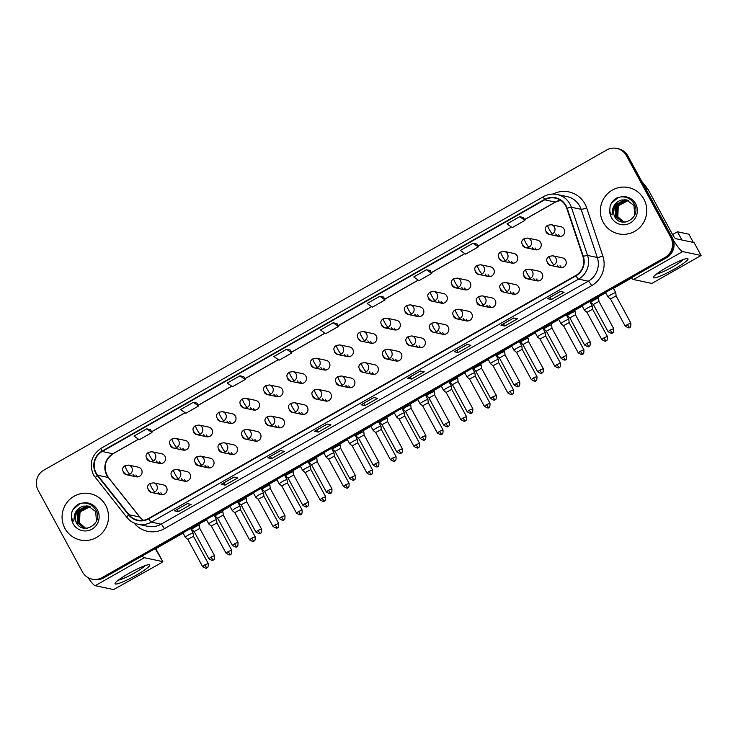 <?xml version="1.0" encoding="UTF-8"?>
<svg xmlns="http://www.w3.org/2000/svg" width="738" height="738" viewBox="0 0 738 738"><rect width="100%" height="100%" fill="white"/><g stroke="black" fill="none" stroke-linecap="round" stroke-linejoin="round"><path stroke-width="1.11" d="M181.502 478.768A4.935 4.834 -78.1 0 0 189.62 479.266A4.935 4.834 -78.1 0 0 186.76 471.536L177.028 469.479A4.935 4.834 -78.1 0 1 178.347 478.602A4.935 0.738 -119.6 0 1 175.054 474.1A4.935 0.738 60.4 0 1 173.578 470.014C169.731 472.56 170.201 475.595 174.989 479.128A4.935 4.834 -78.1 0 0 178.347 478.602M186.197 481.259A4.935 4.834 101.9 0 1 184.362 479.377M204.979 465.41A4.935 4.834 -78.1 0 0 213.097 465.909A4.935 4.834 -78.1 0 0 210.238 458.178L200.515 456.121A4.935 4.834 -78.1 0 1 201.825 465.244A4.935 0.738 -119.6 0 1 198.54 460.743A4.935 0.738 60.4 0 1 197.055 456.656C193.208 459.202 193.679 462.237 198.476 465.77A4.935 4.834 -78.1 0 0 201.825 465.244M209.675 467.901A4.935 4.834 101.9 0 1 207.839 466.019M228.457 452.062A4.935 4.834 -78.1 0 0 236.575 452.56A4.935 4.834 -78.1 0 0 233.715 444.82L223.992 442.763A4.935 4.834 -78.1 0 1 225.302 451.887A4.935 0.738 -119.6 0 1 222.018 447.394A4.935 0.738 60.4 0 1 220.533 443.307C216.695 445.844 217.166 448.889 221.953 452.412A4.935 4.834 -78.1 0 0 225.302 451.887M233.162 454.553A4.935 4.834 101.9 0 1 231.326 452.662M251.944 438.704A4.935 4.834 -78.1 0 0 260.062 439.202A4.935 4.834 -78.1 0 0 257.202 431.472L247.47 429.415A4.935 4.834 -78.1 0 1 248.789 438.529A4.935 0.738 -119.6 0 1 245.496 434.036A4.935 0.738 60.4 0 1 244.01 429.95C240.173 432.496 240.643 435.531 245.431 439.064A4.935 4.834 -78.1 0 0 248.789 438.529M256.639 441.195A4.935 4.834 101.9 0 1 254.804 439.304M275.422 425.346A4.935 4.834 -78.1 0 0 283.54 425.844A4.935 4.834 -78.1 0 0 280.68 418.114L270.957 416.057A4.935 4.834 -78.1 0 1 272.267 425.18A4.935 0.738 -119.6 0 1 268.983 420.678A4.935 0.738 60.4 0 1 267.497 416.592C263.651 419.138 264.121 422.173 268.909 425.706A4.935 4.834 -78.1 0 0 272.267 425.18M280.117 427.837A4.935 4.834 101.9 0 1 278.281 425.955M298.899 411.988A4.935 4.834 -78.1 0 0 307.017 412.496A4.935 4.834 -78.1 0 0 304.157 404.756L294.434 402.699A4.935 4.834 -78.1 0 1 295.744 411.822A4.935 0.738 -119.6 0 1 292.46 407.321A4.935 0.738 60.4 0 1 290.975 403.243C287.128 405.78 287.608 408.815 292.396 412.348A4.935 4.834 -78.1 0 0 295.744 411.822M303.595 414.479A4.935 4.834 101.9 0 1 301.759 412.597M322.386 398.64A4.935 4.834 -78.1 0 0 330.504 399.138A4.935 4.834 -78.1 0 0 327.644 391.398L317.912 389.35A4.935 4.834 -78.1 0 1 319.231 398.465A4.935 0.738 -119.6 0 1 315.938 393.972A4.935 0.738 60.4 0 1 314.453 389.885C310.615 392.422 311.085 395.467 315.873 399A4.935 4.834 -78.1 0 0 319.231 398.465M327.082 401.131A4.935 4.834 101.9 0 1 325.246 399.24M345.864 385.282A4.935 4.834 -78.1 0 0 353.982 385.78A4.935 4.834 -78.1 0 0 351.122 378.05L341.39 375.993A4.935 4.834 -78.1 0 1 342.709 385.116A4.935 0.738 -119.6 0 1 339.425 380.614A4.935 0.738 60.4 0 1 337.939 376.528C334.093 379.074 334.563 382.109 339.351 385.642A4.935 4.834 -78.1 0 0 342.709 385.116M350.559 387.773A4.935 4.834 101.9 0 1 348.723 385.891M369.341 371.924A4.935 4.834 -78.1 0 0 377.459 372.422A4.935 4.834 -78.1 0 0 374.6 364.692L364.876 362.635A4.935 4.834 -78.1 0 1 366.186 371.758A4.935 0.738 -119.6 0 1 362.902 367.256A4.935 0.738 60.4 0 1 361.417 363.17C357.57 365.716 358.05 368.751 362.838 372.284A4.935 4.834 -78.1 0 0 366.186 371.758M374.037 374.415A4.935 4.834 101.9 0 1 372.201 372.533M392.819 358.576A4.935 4.834 -78.1 0 0 400.946 359.074A4.935 4.834 -78.1 0 0 398.077 351.334L388.354 349.277A4.935 4.834 -78.1 0 1 389.664 358.4A4.935 0.738 -119.6 0 1 386.38 353.908A4.935 0.738 60.4 0 1 384.895 349.821C381.057 352.358 381.528 355.402 386.315 358.926A4.935 4.834 -78.1 0 0 389.664 358.4M397.524 361.066A4.935 4.834 101.9 0 1 395.688 359.175M416.306 345.218A4.935 4.834 -78.1 0 0 424.424 345.716A4.935 4.834 -78.1 0 0 421.564 337.986L411.832 335.928A4.935 4.834 -78.1 0 1 413.151 345.043A4.935 0.738 -119.6 0 1 409.858 340.55A4.935 0.738 60.4 0 1 408.382 336.463C404.535 339.01 405.005 342.045 409.793 345.578A4.935 4.834 -78.1 0 0 413.151 345.043M421.001 347.709A4.935 4.834 101.9 0 1 419.166 345.818M439.783 331.86A4.935 4.834 -78.1 0 0 447.901 332.358A4.935 4.834 -78.1 0 0 445.042 324.628L435.319 322.571A4.935 4.834 -78.1 0 1 436.628 331.694A4.935 0.738 -119.6 0 1 433.344 327.192A4.935 0.738 60.4 0 1 431.859 323.106C428.012 325.652 428.483 328.687 433.28 332.22A4.935 4.834 -78.1 0 0 436.628 331.694M444.479 334.351A4.935 4.834 101.9 0 1 442.643 332.469M463.261 318.502A4.935 4.834 -78.1 0 0 471.379 319.01A4.935 4.834 -78.1 0 0 468.519 311.27L458.796 309.213A4.935 4.834 -78.1 0 1 460.106 318.336A4.935 0.738 -119.6 0 1 456.822 313.834A4.935 0.738 60.4 0 1 455.337 309.757C451.49 312.294 451.97 315.329 456.757 318.862A4.935 4.834 -78.1 0 0 460.106 318.336M467.957 320.993A4.935 4.834 101.9 0 1 466.121 319.111M486.748 305.154A4.935 4.834 -78.1 0 0 494.866 305.652A4.935 4.834 -78.1 0 0 492.006 297.912L482.274 295.864A4.935 4.834 -78.1 0 1 483.593 304.978A4.935 0.738 -119.6 0 1 480.3 300.486A4.935 0.738 60.4 0 1 478.814 296.399C474.977 298.936 475.447 301.98 480.235 305.504A4.935 4.834 -78.1 0 0 483.593 304.978M491.443 307.645A4.935 4.834 101.9 0 1 489.608 305.753M510.226 291.796A4.935 4.834 -78.1 0 0 518.344 292.294A4.935 4.834 -78.1 0 0 515.484 284.564L505.751 282.506A4.935 4.834 -78.1 0 1 507.071 291.63A4.935 0.738 -119.6 0 1 503.786 287.128A4.935 0.738 60.4 0 1 502.301 283.041C498.454 285.588 498.925 288.623 503.713 292.156A4.935 4.834 -78.1 0 0 507.071 291.63M514.921 294.287A4.935 4.834 101.9 0 1 513.085 292.405M533.703 278.438A4.935 4.834 -78.1 0 0 541.821 278.936A4.935 4.834 -78.1 0 0 538.961 271.206L529.238 269.149A4.935 4.834 -78.1 0 1 530.548 278.272A4.935 0.738 -119.6 0 1 527.264 273.77A4.935 0.738 60.4 0 1 525.779 269.684C521.932 272.23 522.412 275.265 527.2 278.798A4.935 4.834 -78.1 0 0 530.548 278.272M538.399 280.929A4.935 4.834 101.9 0 1 536.563 279.047M557.181 265.09A4.935 4.834 -78.1 0 0 565.308 265.588A4.935 4.834 -78.1 0 0 562.439 257.848L552.716 255.791A4.935 4.834 -78.1 0 1 554.026 264.914A4.935 0.738 -119.6 0 1 550.742 260.413A4.935 0.738 60.4 0 1 549.256 256.335C545.419 258.872 545.889 261.907 550.677 265.44A4.935 4.834 -78.1 0 0 554.026 264.914M561.886 267.571A4.935 4.834 101.9 0 1 560.05 265.689M158.024 492.126A4.935 4.834 -78.1 0 0 166.142 492.624A4.935 4.834 -78.1 0 0 163.282 484.884L153.55 482.836A4.935 4.834 -78.1 0 1 154.86 491.951A4.935 0.738 -119.6 0 1 151.576 487.458A4.935 0.738 60.4 0 1 150.091 483.372C146.253 485.918 146.724 488.953 151.511 492.486A4.935 4.834 -78.1 0 0 154.86 491.951M162.72 494.617A4.935 4.834 101.9 0 1 160.884 492.726M156.511 461.038A4.935 4.834 -78.1 0 0 164.629 461.536A4.935 4.834 -78.1 0 0 161.77 453.805L152.037 451.748A4.935 4.834 -78.1 0 1 153.356 460.872A4.935 0.738 -119.6 0 1 150.063 456.37A4.935 0.738 60.4 0 1 148.578 452.283C144.74 454.829 145.211 457.864 149.998 461.398A4.935 4.834 -78.1 0 0 153.356 460.872M161.207 463.529A4.935 4.834 101.9 0 1 159.371 461.647M179.989 447.68A4.935 4.834 -78.1 0 0 188.107 448.187A4.935 4.834 -78.1 0 0 185.247 440.448L175.524 438.39A4.935 4.834 -78.1 0 1 176.834 447.514A4.935 0.738 -119.6 0 1 173.55 443.012A4.935 0.738 60.4 0 1 172.065 438.935C168.218 441.472 168.688 444.507 173.476 448.04A4.935 4.834 -78.1 0 0 176.834 447.514M184.684 450.171A4.935 4.834 101.9 0 1 182.849 448.289M203.467 434.331A4.935 4.834 -78.1 0 0 211.585 434.83A4.935 4.834 -78.1 0 0 208.725 427.09L199.002 425.042A4.935 4.834 -78.1 0 1 200.312 434.156A4.935 0.738 -119.6 0 1 197.028 429.664A4.935 0.738 60.4 0 1 195.542 425.577C191.696 428.114 192.175 431.158 196.963 434.691A4.935 4.834 -78.1 0 0 200.312 434.156M208.162 436.822A4.935 4.834 101.9 0 1 206.326 434.931M226.953 420.974A4.935 4.834 -78.1 0 0 235.071 421.472A4.935 4.834 -78.1 0 0 232.212 413.741L222.479 411.684A4.935 4.834 -78.1 0 1 223.789 420.808A4.935 0.738 -119.6 0 1 220.505 416.306A4.935 0.738 60.4 0 1 219.02 412.219C215.182 414.765 215.653 417.8 220.441 421.333A4.935 4.834 -78.1 0 0 223.789 420.808M231.649 423.464A4.935 4.834 101.9 0 1 229.813 421.582M250.431 407.616A4.935 4.834 -78.1 0 0 258.549 408.114A4.935 4.834 -78.1 0 0 255.689 400.383L245.957 398.326A4.935 4.834 -78.1 0 1 247.276 407.45A4.935 0.738 -119.6 0 1 243.992 402.948A4.935 0.738 60.4 0 1 242.507 398.861C238.66 401.407 239.13 404.442 243.918 407.976A4.935 4.834 -78.1 0 0 247.276 407.45M255.127 410.107A4.935 4.834 101.9 0 1 253.291 408.225M273.909 394.267A4.935 4.834 -78.1 0 0 282.027 394.765A4.935 4.834 -78.1 0 0 279.167 387.026L269.444 384.968A4.935 4.834 -78.1 0 1 270.754 394.092A4.935 0.738 -119.6 0 1 267.47 389.599A4.935 0.738 60.4 0 1 265.984 385.513C262.138 388.05 262.608 391.094 267.405 394.618A4.935 4.834 -78.1 0 0 270.754 394.092M278.604 396.758A4.935 4.834 101.9 0 1 276.768 394.867M297.386 380.909A4.935 4.834 -78.1 0 0 305.514 381.408A4.935 4.834 -78.1 0 0 302.645 373.677L292.921 371.62A4.935 4.834 -78.1 0 1 294.231 380.734A4.935 0.738 -119.6 0 1 290.947 376.242A4.935 0.738 60.4 0 1 289.462 372.155C285.624 374.701 286.095 377.736 290.883 381.269A4.935 4.834 -78.1 0 0 294.231 380.734M302.091 383.4A4.935 4.834 101.9 0 1 300.255 381.509M320.873 367.552A4.935 4.834 -78.1 0 0 328.991 368.05A4.935 4.834 -78.1 0 0 326.131 360.319L316.399 358.262A4.935 4.834 -78.1 0 1 317.718 367.386A4.935 0.738 -119.6 0 1 314.425 362.884A4.935 0.738 60.4 0 1 312.94 358.797C309.102 361.343 309.573 364.378 314.36 367.911A4.935 4.834 -78.1 0 0 317.718 367.386M325.569 370.042A4.935 4.834 101.9 0 1 323.733 368.161M344.351 354.194A4.935 4.834 -78.1 0 0 352.469 354.701A4.935 4.834 -78.1 0 0 349.609 346.961L339.886 344.904A4.935 4.834 -78.1 0 1 341.196 354.028A4.935 0.738 -119.6 0 1 337.912 349.526A4.935 0.738 60.4 0 1 336.427 345.449C332.58 347.985 333.05 351.02 337.838 354.554A4.935 4.834 -78.1 0 0 341.196 354.028M349.046 356.685A4.935 4.834 101.9 0 1 347.211 354.803M367.828 340.845A4.935 4.834 -78.1 0 0 375.946 341.343A4.935 4.834 -78.1 0 0 373.087 333.604L363.364 331.556A4.935 4.834 -78.1 0 1 364.673 340.67A4.935 0.738 -119.6 0 1 361.389 336.177A4.935 0.738 60.4 0 1 359.904 332.091C356.057 334.628 356.537 337.672 361.325 341.196A4.935 4.834 -78.1 0 0 364.673 340.67M372.524 343.336A4.935 4.834 101.9 0 1 370.688 341.445M391.315 327.488A4.935 4.834 -78.1 0 0 399.433 327.986A4.935 4.834 -78.1 0 0 396.574 320.255L386.841 318.198A4.935 4.834 -78.1 0 1 388.16 327.321A4.935 0.738 -119.6 0 1 384.867 322.82A4.935 0.738 60.4 0 1 383.382 318.733C379.544 321.279 380.015 324.314 384.802 327.847A4.935 4.834 -78.1 0 0 388.16 327.321M396.011 329.978A4.935 4.834 101.9 0 1 394.175 328.096M414.793 314.13A4.935 4.834 -78.1 0 0 422.911 314.628A4.935 4.834 -78.1 0 0 420.051 306.897L410.319 304.84A4.935 4.834 -78.1 0 1 411.638 313.964A4.935 0.738 -119.6 0 1 408.354 309.462A4.935 0.738 60.4 0 1 406.869 305.375C403.022 307.921 403.492 310.956 408.28 314.489A4.935 4.834 -78.1 0 0 411.638 313.964M419.488 316.62A4.935 4.834 101.9 0 1 417.653 314.739M438.271 300.781A4.935 4.834 -78.1 0 0 446.389 301.279A4.935 4.834 -78.1 0 0 443.529 293.539L433.806 291.482A4.935 4.834 -78.1 0 1 435.116 300.606A4.935 0.738 -119.6 0 1 431.831 296.113A4.935 0.738 60.4 0 1 430.346 292.027C426.499 294.563 426.979 297.608 431.767 301.132A4.935 4.834 -78.1 0 0 435.116 300.606M442.966 303.263A4.935 4.834 101.9 0 1 441.13 301.381M461.748 287.423A4.935 4.834 -78.1 0 0 469.875 287.921A4.935 4.834 -78.1 0 0 467.006 280.191L457.283 278.134A4.935 4.834 -78.1 0 1 458.593 287.248A4.935 0.738 -119.6 0 1 455.309 282.755A4.935 0.738 60.4 0 1 453.824 278.669C449.986 281.215 450.457 284.25 455.245 287.783A4.935 4.834 -78.1 0 0 458.593 287.248M466.453 289.914A4.935 4.834 101.9 0 1 464.617 288.023M485.235 274.066A4.935 4.834 -78.1 0 0 493.353 274.564A4.935 4.834 -78.1 0 0 490.493 266.833L480.761 264.776A4.935 4.834 -78.1 0 1 482.08 273.899A4.935 0.738 -119.6 0 1 478.787 269.398A4.935 0.738 60.4 0 1 477.311 265.311C473.464 267.857 473.934 270.892 478.722 274.425A4.935 4.834 -78.1 0 0 482.08 273.899M489.931 276.556A4.935 4.834 101.9 0 1 488.095 274.674M508.713 260.708A4.935 4.834 -78.1 0 0 516.831 261.215A4.935 4.834 -78.1 0 0 513.971 253.475L504.248 251.418A4.935 4.834 -78.1 0 1 505.558 260.542A4.935 0.738 -119.6 0 1 502.274 256.04A4.935 0.738 60.4 0 1 500.788 251.962C496.942 254.499 497.412 257.534 502.209 261.067A4.935 4.834 -78.1 0 0 505.558 260.542M513.408 263.198A4.935 4.834 101.9 0 1 511.572 261.317M532.19 247.359A4.935 4.834 -78.1 0 0 540.308 247.857A4.935 4.834 -78.1 0 0 537.448 240.118L527.725 238.06A4.935 4.834 -78.1 0 1 529.035 247.184A4.935 0.738 -119.6 0 1 525.751 242.691A4.935 0.738 60.4 0 1 524.266 238.605C520.419 241.141 520.899 244.186 525.687 247.71A4.935 4.834 -78.1 0 0 529.035 247.184M536.886 249.85A4.935 4.834 101.9 0 1 535.05 247.959M555.677 234.001A4.935 4.834 -78.1 0 0 563.795 234.499A4.935 4.834 -78.1 0 0 560.935 226.769L551.203 224.712A4.935 4.834 -78.1 0 1 552.522 233.835A4.935 0.738 -119.6 0 1 549.229 229.333A4.935 0.738 60.4 0 1 547.744 225.247C543.906 227.793 544.376 230.828 549.164 234.361A4.935 4.834 -78.1 0 0 552.522 233.835M560.373 236.492A4.935 4.834 101.9 0 1 558.537 234.61M133.024 474.396A4.935 4.834 -78.1 0 0 141.142 474.894A4.935 4.834 -78.1 0 0 138.283 467.163L128.56 465.106A4.935 4.834 -78.1 0 1 129.87 474.22A4.935 0.738 -119.6 0 1 126.585 469.728A4.935 0.738 60.4 0 1 125.1 465.641C121.263 468.187 121.733 471.222 126.521 474.755A4.935 4.834 -78.1 0 0 129.87 474.22M137.72 476.886A4.935 4.834 101.9 0 1 135.884 474.995M64.953 528.436A23.671 23.201 -78.1 0 0 80.396 540.022A23.671 23.201 -78.1 0 0 103.92 530.834A23.671 23.201 -78.1 0 0 105.635 505.29A23.671 23.201 -78.1 0 0 90.193 493.704A23.671 23.201 -78.1 0 0 66.669 502.892A23.671 23.201 -78.1 0 0 64.953 528.436A23.671 23.201 -78.1 0 0 80.396 540.022A23.671 23.201 -78.1 0 0 103.92 530.834A23.671 23.201 -78.1 0 0 105.635 505.29A23.671 23.201 -78.1 0 0 90.193 493.704A23.671 23.201 -78.1 0 0 66.669 502.892A23.671 23.201 -78.1 0 0 64.953 528.436M603.223 222.276A23.671 23.201 -78.1 0 0 618.665 233.863A23.671 23.201 -78.1 0 0 642.189 224.675A23.671 23.201 -78.1 0 0 643.905 199.14A23.671 23.201 -78.1 0 0 628.453 187.553A23.671 23.201 -78.1 0 0 604.939 196.742A23.671 23.201 -78.1 0 0 603.223 222.276A23.671 23.201 -78.1 0 0 618.665 233.863A23.671 23.201 -78.1 0 0 642.189 224.675A23.671 23.201 -78.1 0 0 643.905 199.14A23.671 23.201 -78.1 0 0 628.453 187.553A23.671 23.201 -78.1 0 0 604.939 196.742A23.671 23.201 -78.1 0 0 603.223 222.276M96.097 472.966A15.784 15.47 101.9 0 1 102.195 451.499L544.672 199.823A15.784 15.47 101.9 0 1 566.793 208.365L582.965 256.529A15.784 15.47 101.9 0 1 575.778 275.486L148.541 518.491A15.784 15.47 101.9 0 1 129.012 514.727L97.591 475.235A15.784 15.47 101.9 0 1 96.097 472.966M95.755 473.159A16.171 15.858 -78.1 0 0 97.296 475.484L128.716 514.976A16.171 15.858 -78.1 0 0 148.725 518.842L575.963 275.837A16.171 15.858 -78.1 0 0 583.334 256.4L567.153 208.236A16.171 15.858 -78.1 0 0 544.487 199.481L102.001 451.158A16.171 15.858 -78.1 0 0 95.755 473.159M92.112 579.155L93.634 579.478A14.797 14.502 -78.1 0 0 103.689 577.891L666.543 257.746A14.797 14.502 -78.1 0 0 672.263 237.627L627.927 155.986L627.171 155.829A14.797 14.502 -78.1 0 0 617.512 148.587A14.797 14.502 -78.1 0 1 627.171 155.829L671.497 237.47L627.171 155.829L626.405 155.663A14.797 14.502 -78.1 0 0 606.691 150.008L43.837 470.143A14.797 14.502 -78.1 0 0 38.127 490.263L82.453 571.913A14.797 14.502 -78.1 0 0 102.167 577.568L665.021 257.433A14.797 14.502 -78.1 0 0 670.731 237.304L626.405 155.663M666.543 257.746L665.777 257.59A14.797 14.502 -78.1 0 0 671.497 237.47A14.797 14.502 -78.1 0 1 665.777 257.59L102.933 577.725L665.777 257.59L665.021 257.433M92.868 579.312A14.797 14.502 -78.1 0 0 102.933 577.725A14.797 14.502 -78.1 0 1 92.868 579.312M523.482 217.525L519.7 216.695L506.978 223.928L512.227 227.618L524.939 220.385L523.473 217.498M476.868 244.038L473.076 243.217L460.364 250.45L465.604 254.13L478.316 246.898L476.849 244.02M430.272 270.542L426.453 269.739L413.741 276.971L418.981 280.652L431.693 273.42L430.245 270.56M383.622 297.073L379.83 296.252L367.118 303.484L372.358 307.165L385.079 299.932L383.612 297.054M197.157 403.132L193.347 402.321L180.635 409.553L185.875 413.243L198.587 406.011L197.12 403.123M243.752 376.629L239.97 375.808L227.258 383.04L232.498 386.721L245.21 379.489L243.743 376.601M336.998 323.595L333.207 322.774L320.495 330.006L325.735 333.687L338.456 326.454L336.989 323.567M467.053 344.498L470.862 345.31L458.15 352.543L454.331 351.731L467.053 344.498M513.676 317.986L517.486 318.788L504.774 326.021L500.954 325.218L513.676 317.986L501.056 325.19A3.948 0.59 -119.6 0 1 501.037 325.209A3.948 0.59 -119.6 0 1 500.954 325.218M560.29 291.464L564.109 292.276L551.397 299.508L547.578 298.696L560.29 291.464M327.183 424.055L331.002 424.857L318.281 432.09L314.471 431.287L327.183 424.055M280.56 450.577L284.379 451.379L271.667 458.612L267.848 457.8L280.56 450.577M233.946 477.089L237.756 477.892L225.044 485.124L221.225 484.322L233.946 477.089M187.323 503.611L191.133 504.414L178.421 511.646L174.602 510.844L187.323 503.611M420.429 371.02L424.239 371.823L411.527 379.055L407.717 378.253L420.429 371.02M373.806 397.533L377.625 398.345L364.904 405.577L361.094 404.765L373.806 397.533M286.593 349.286L273.872 356.519L279.121 360.199L291.833 352.976L290.366 350.089L286.593 349.286L291.833 352.976M146.724 428.843L134.012 436.075L139.251 439.756L151.963 432.523L150.506 429.636L146.724 428.843L151.963 432.523M364.904 405.577L363.686 403.335M361.177 404.756L373.852 397.551L361.196 404.747A3.948 0.59 -119.6 0 1 361.177 404.756A3.948 0.59 -119.6 0 1 361.094 404.765M411.527 379.055L410.31 376.814M407.8 378.243L420.476 371.029L407.819 378.225A3.948 0.59 -119.6 0 1 407.8 378.243A3.948 0.59 -119.6 0 1 407.717 378.253M178.421 511.646L177.203 509.405M174.694 510.834L187.369 503.62L174.712 510.816A3.948 0.59 -119.6 0 1 174.694 510.834A3.948 0.59 -119.6 0 1 174.602 510.844M225.044 485.124L223.826 482.883M221.308 484.312L233.992 477.099L221.335 484.294A3.948 0.59 -119.6 0 1 221.308 484.312A3.948 0.59 -119.6 0 1 221.225 484.322M271.667 458.612L270.44 456.37M267.931 457.8L280.615 450.586L267.949 457.781A3.948 0.59 -119.6 0 1 267.931 457.8A3.948 0.59 -119.6 0 1 267.848 457.8M318.281 432.09L317.063 429.848M327.229 424.064L314.572 431.26A3.948 0.59 -119.6 0 1 314.554 431.278A3.948 0.59 -119.6 0 1 314.471 431.287M551.397 299.508L550.17 297.257M547.661 298.687L560.345 291.473L547.679 298.678A3.948 0.59 -119.6 0 1 547.661 298.687A3.948 0.59 -119.6 0 1 547.578 298.696M504.774 326.021L503.556 323.779M458.15 352.543L456.933 350.301M454.414 351.722L467.099 344.517L454.442 351.712A3.948 0.59 -119.6 0 1 454.414 351.722A3.948 0.59 -119.6 0 1 454.331 351.731M333.207 322.774L338.456 326.454M239.97 375.808L245.21 379.489M193.347 402.321L198.587 406.011M379.83 296.252L385.079 299.932M426.453 269.739L431.693 273.42M473.076 243.217L478.316 246.898M519.7 216.695L524.939 220.385M627.927 155.986A14.797 14.502 -78.1 0 0 618.278 148.744L616.747 148.421M204.786 564.884L202.581 566.544C208.559 570.123 206.077 566.95 206.991 567.799A3.201 0.48 60.4 0 1 206.917 567.808A3.201 0.48 -119.6 0 1 204.786 564.884L208.217 563.481L193.448 536.286L193.144 533.15A4.437 0.572 151.5 0 0 193.135 533.113A4.437 0.572 151.5 0 0 193.052 533.067A4.437 0.572 151.5 0 0 188.374 535.05A4.437 0.572 151.5 0 0 185.33 537.347A4.437 0.572 151.5 0 0 185.358 537.375A4.437 0.572 151.5 0 0 185.422 537.402M193.448 536.286L187.83 539.358L185.358 537.375M199.777 528.482L199.463 525.327A4.437 0.572 151.5 0 0 199.454 525.29A4.437 0.572 151.5 0 0 199.371 525.244A4.437 0.572 151.5 0 0 194.989 527.07A4.437 0.572 151.5 0 0 191.659 529.524A4.437 0.572 151.5 0 0 191.677 529.552A4.437 0.572 151.5 0 0 191.742 529.58M211.105 557.061L208.909 558.721C214.887 562.31 212.396 559.127 213.31 559.976A3.201 0.48 60.4 0 1 213.245 559.985A3.201 0.48 -119.6 0 1 211.105 557.061L214.546 555.659L199.777 528.463L194.159 531.535L191.677 529.552M214.085 515.106L216.612 519.764A4.437 0.572 151.5 0 0 216.612 519.764A4.437 0.572 151.5 0 0 216.529 519.709A4.437 0.572 151.5 0 0 211.852 521.692A4.437 0.572 151.5 0 0 208.817 523.998A4.437 0.572 151.5 0 0 208.836 524.017A4.437 0.572 151.5 0 0 208.9 524.045M216.935 522.947L211.308 526L208.836 524.017M251.741 538.168L249.545 539.829C255.523 543.417 253.033 540.234 253.946 541.083A3.201 0.48 60.4 0 1 253.881 541.092A3.201 0.48 -119.6 0 1 251.741 538.168L255.182 536.775L240.413 509.571L240.099 506.434A4.437 0.572 151.5 0 0 240.09 506.406A4.437 0.572 151.5 0 0 240.007 506.351A4.437 0.572 151.5 0 0 235.339 508.344A4.437 0.572 151.5 0 0 232.295 510.641A4.437 0.572 151.5 0 0 232.313 510.668A4.437 0.572 151.5 0 0 232.378 510.696M240.413 509.571L234.795 512.652L232.313 510.668M263.9 496.24L263.586 493.076A4.437 0.572 151.5 0 0 263.577 493.049A4.437 0.572 151.5 0 0 263.484 492.993A4.437 0.572 151.5 0 0 258.817 494.986A4.437 0.572 151.5 0 0 255.772 497.283A4.437 0.572 151.5 0 0 255.791 497.311A4.437 0.572 151.5 0 0 255.865 497.338M275.219 524.81L273.023 526.471C279.001 530.059 276.519 526.886 277.423 527.735A3.201 0.48 60.4 0 1 277.359 527.735A3.201 0.48 -119.6 0 1 275.219 524.81L278.66 523.417L263.89 496.213L258.272 499.294L255.791 497.311M298.706 511.462L296.51 513.122C302.488 516.711 299.997 513.528 300.91 514.377A3.201 0.48 60.4 0 1 300.836 514.386A3.201 0.48 -119.6 0 1 298.706 511.462L302.137 510.059L287.368 482.864L287.064 479.728A4.437 0.572 151.5 0 0 287.054 479.691A4.437 0.572 151.5 0 0 286.971 479.645A4.437 0.572 151.5 0 0 282.294 481.628A4.437 0.572 151.5 0 0 279.259 483.934A4.437 0.572 151.5 0 0 279.278 483.953A4.437 0.572 151.5 0 0 279.342 483.98M287.368 482.864L281.75 485.936L279.278 483.953M234.583 543.703L232.387 545.364C238.365 548.952 235.874 545.769 236.787 546.618A3.201 0.48 60.4 0 1 236.723 546.627A3.201 0.48 -119.6 0 1 234.583 543.703L238.023 542.301L223.254 515.106L222.95 511.969A4.437 0.572 151.5 0 0 222.941 511.941A4.437 0.572 151.5 0 0 222.848 511.886A4.437 0.572 151.5 0 0 218.466 513.713A4.437 0.572 151.5 0 0 215.136 516.176A4.437 0.572 151.5 0 0 215.155 516.194A4.437 0.572 151.5 0 0 215.219 516.222M223.254 515.106L217.636 518.177L215.155 516.194M246.741 501.775L246.427 498.611A4.437 0.572 151.5 0 0 246.418 498.584A4.437 0.572 151.5 0 0 246.335 498.528A4.437 0.572 151.5 0 0 241.953 500.355A4.437 0.572 151.5 0 0 238.614 502.818A4.437 0.572 151.5 0 0 238.642 502.846A4.437 0.572 151.5 0 0 238.706 502.873M258.069 530.345L255.874 532.006C261.842 535.594 259.361 532.412 260.274 533.26A3.201 0.48 60.4 0 1 260.2 533.27A3.201 0.48 -119.6 0 1 258.069 530.345L261.501 528.952L246.732 501.748L241.114 504.829L238.642 502.846M281.547 516.987L279.351 518.648C285.329 522.236 282.839 519.063 283.752 519.912A3.201 0.48 60.4 0 1 283.687 519.912A3.201 0.48 -119.6 0 1 281.547 516.987L284.979 515.594L270.219 488.418L269.905 485.253A4.437 0.572 151.5 0 0 269.896 485.226A4.437 0.572 151.5 0 0 269.813 485.18A4.437 0.572 151.5 0 0 265.431 486.997A4.437 0.572 151.5 0 0 262.101 489.46A4.437 0.572 151.5 0 0 262.119 489.488A4.437 0.572 151.5 0 0 262.184 489.515M270.219 488.39L264.601 491.471M83.523 506.13A11.144 10.932 -78.1 0 0 75.147 519.266L76.217 522.43C82.656 535.88 103.431 523.639 96.235 510.705C93.32 505.309 88.818 502.753 82.739 503.03L79.363 503.703C75.793 505.465 73.302 508.224 71.9 511.997L71.531 515.484C71.438 517.882 72.186 519.764 73.772 521.139L74.566 514.792C75.959 510.262 78.938 507.375 83.523 506.13L88.256 506.093L95.691 511.591L96.447 521.111M85.47 528.224L79.556 523.131L79.981 512.034L90.036 506.637M85.626 528.233L79.861 523.196C77.767 518.546 78.357 514.257 81.632 510.327A11.144 10.932 -78.1 0 1 90.101 506.655M84.852 528.15L78.348 522.873L78.772 511.775L89.446 506.416M85.008 528.168L78.652 522.938L79.077 511.84L89.593 506.471M87.665 528.187L84.243 528.039L77.139 522.615L77.564 511.517L87.342 506.111L88.855 506.24M84.4 528.067L77.444 522.679L77.868 511.582L87.647 506.176L89.003 506.286M75.147 519.266L76.651 511.333L86.438 505.917L88.403 506.13M71.9 511.997L73.127 509.46L80.073 503.491M621.793 199.97A11.144 10.932 -78.1 0 0 613.407 213.107L614.486 216.271C620.926 229.721 641.7 217.479 634.495 204.546C631.58 199.159 627.088 196.594 621.009 196.88L617.623 197.553C614.062 199.306 611.571 202.074 610.169 205.837L609.8 209.334C609.699 211.723 610.446 213.614 612.042 214.989L612.835 208.642C614.219 204.112 617.208 201.216 621.793 199.97L626.516 199.943L633.96 205.432L634.717 214.952M623.739 222.064L617.826 216.972L618.25 205.874L628.306 200.478M623.896 222.073L618.13 217.037C616.036 212.387 616.617 208.098 619.892 204.168A11.144 10.932 -78.1 0 1 628.37 200.505M623.121 221.99L616.617 216.714L617.042 205.616L627.715 200.266M623.278 222.009L616.922 216.778L617.346 205.681L627.863 200.312M625.935 222.027L622.512 221.88L615.4 216.455L615.833 205.367L625.612 199.961L627.125 200.081M622.669 221.907L615.704 216.52L616.129 205.432L625.916 200.016L627.272 200.127M613.407 213.107L614.92 205.173L624.708 199.767L626.673 199.97M610.169 205.837L611.396 203.301L618.343 197.332M136.216 575.179A19.723 2.555 -28.5 0 1 115.248 583.029A19.723 2.555 -28.5 0 1 128.587 573.564A19.723 2.555 -28.5 0 1 149.011 564.69A19.723 2.555 -28.5 0 1 136.216 575.179M118.375 580.105A15.784 2.048 151.5 0 0 134.381 573.029A15.784 2.048 151.5 0 0 144.86 565.732M88.062 577.623A19.723 2.943 60.4 0 0 95.22 585.686L113.624 589.579L161.142 562.919L162.83 561.646L155.192 548.602M142.13 556.028A19.723 2.943 60.4 0 0 144.38 557.725L162.784 561.618M674.486 269.019A19.723 2.555 -28.5 0 1 653.508 276.87A19.723 2.555 -28.5 0 1 666.857 267.405A19.723 2.555 -28.5 0 1 687.281 258.54A19.723 2.555 -28.5 0 1 674.486 269.019M656.645 273.955A15.784 2.048 151.5 0 0 672.65 266.87A15.784 2.048 151.5 0 0 683.13 259.573M631.239 277.829A19.723 2.943 60.4 0 0 633.481 279.527L651.885 283.42L701.1 255.486L694.052 242.562L675.648 238.678A4.935 0.738 -119.6 0 1 672.364 234.177L647.964 189.251L645.732 188.771M673.351 240.191A19.723 2.943 60.4 0 0 682.65 251.566L701.054 255.459M641.636 181.234L647.733 188.891A2.463 2.417 101.9 0 1 647.964 189.251M672.567 234.555L677.447 231.778L688.886 234.195L693.351 242.415M631.488 278.088L613.416 288.374M605.704 292.765L598.011 297.128M582.217 306.113L574.533 310.486M558.74 319.471L551.055 323.844M535.262 332.829L527.569 337.201M511.775 346.177L504.091 350.55M488.298 359.535L480.613 363.908M464.82 372.893L457.136 377.266M441.342 386.251L433.649 390.614M417.856 399.599L410.171 403.972M394.378 412.957L386.694 417.33M370.9 426.315L363.207 430.688M347.413 439.663L339.729 444.036M323.936 453.021L316.251 457.394M300.458 466.379L292.774 470.752M276.971 479.737L269.287 484.11M253.494 493.085L245.809 497.458M230.016 506.443L222.332 510.816M206.539 519.801L198.845 524.174M183.052 533.15L155.709 548.703M677.447 231.778L681.903 239.998M322.183 498.104L319.988 499.764C325.965 503.353 323.475 500.17 324.388 501.019A3.201 0.48 60.4 0 1 324.323 501.028A3.201 0.48 -119.6 0 1 322.183 498.104L325.624 496.702L310.855 469.506L310.541 466.37A4.437 0.572 151.5 0 0 310.532 466.342A4.437 0.572 151.5 0 0 310.449 466.287A4.437 0.572 151.5 0 0 305.781 468.279A4.437 0.572 151.5 0 0 302.737 470.576A4.437 0.572 151.5 0 0 302.755 470.595A4.437 0.572 151.5 0 0 302.82 470.623M310.855 469.506L305.237 472.578M331.482 448.326L334.019 452.984A4.437 0.572 151.5 0 0 334.019 452.984A4.437 0.572 151.5 0 0 333.927 452.929A4.437 0.572 151.5 0 0 329.259 454.922A4.437 0.572 151.5 0 0 326.214 457.219A4.437 0.572 151.5 0 0 326.233 457.246A4.437 0.572 151.5 0 0 326.297 457.274M334.028 453.012L334.342 456.158L328.714 459.23M369.148 471.397L366.943 473.058C372.921 476.637 370.439 473.464 371.352 474.313A3.201 0.48 60.4 0 1 371.279 474.322A3.201 0.48 -119.6 0 1 369.148 471.397L372.579 469.995L357.819 442.818L357.506 439.663A4.437 0.572 151.5 0 0 357.496 439.627A4.437 0.572 151.5 0 0 357.413 439.58A4.437 0.572 151.5 0 0 352.736 441.564A4.437 0.572 151.5 0 0 349.692 443.861A4.437 0.572 151.5 0 0 349.72 443.889A4.437 0.572 151.5 0 0 349.784 443.916M357.81 442.791L352.192 445.872M293.706 475.06L293.392 471.905A4.437 0.572 151.5 0 0 293.383 471.868A4.437 0.572 151.5 0 0 293.29 471.822A4.437 0.572 151.5 0 0 288.909 473.648A4.437 0.572 151.5 0 0 285.578 476.111A4.437 0.572 151.5 0 0 285.597 476.13A4.437 0.572 151.5 0 0 285.661 476.158M305.025 503.639L302.829 505.299C308.807 508.888 306.316 505.705 307.229 506.554A3.201 0.48 60.4 0 1 307.165 506.563A3.201 0.48 -119.6 0 1 305.025 503.639L308.466 502.237L293.696 475.041L288.078 478.113M316.085 457.09L316.86 458.519A4.437 0.572 151.5 0 0 316.86 458.519A4.437 0.572 151.5 0 0 316.777 458.464A4.437 0.572 151.5 0 0 312.395 460.291A4.437 0.572 151.5 0 0 309.056 462.754A4.437 0.572 151.5 0 0 309.084 462.772A4.437 0.572 151.5 0 0 309.148 462.8M316.87 458.547L317.183 461.693L311.556 464.755M351.989 476.923L349.794 478.584C355.771 482.172 353.281 478.999 354.194 479.848A3.201 0.48 60.4 0 1 354.12 479.848A3.201 0.48 -119.6 0 1 351.989 476.923L355.421 475.53L340.661 448.353L340.347 445.189A4.437 0.572 151.5 0 0 340.338 445.162A4.437 0.572 151.5 0 0 340.255 445.106A4.437 0.572 151.5 0 0 335.873 446.933A4.437 0.572 151.5 0 0 332.543 449.396A4.437 0.572 151.5 0 0 332.561 449.424A4.437 0.572 151.5 0 0 332.626 449.451M340.652 448.326L335.034 451.407M378.446 421.619L380.974 426.278A4.437 0.572 151.5 0 0 380.974 426.278A4.437 0.572 151.5 0 0 380.891 426.223A4.437 0.572 151.5 0 0 376.214 428.206A4.437 0.572 151.5 0 0 373.179 430.512A4.437 0.572 151.5 0 0 373.197 430.531A4.437 0.572 151.5 0 0 373.262 430.558M380.983 426.306L381.297 429.451L375.67 432.514M416.103 444.682L413.907 446.342C419.885 449.931 417.394 446.748 418.308 447.597A3.201 0.48 60.4 0 1 418.243 447.606A3.201 0.48 -119.6 0 1 416.103 444.682L419.544 443.289L404.775 416.084L404.47 412.948A4.437 0.572 151.5 0 0 404.461 412.92A4.437 0.572 151.5 0 0 404.369 412.865A4.437 0.572 151.5 0 0 399.701 414.857A4.437 0.572 151.5 0 0 396.657 417.154A4.437 0.572 151.5 0 0 396.675 417.182A4.437 0.572 151.5 0 0 396.74 417.21M404.775 416.084L399.157 419.166M425.411 394.904L427.939 399.562A4.437 0.572 151.5 0 0 427.939 399.562A4.437 0.572 151.5 0 0 427.856 399.507A4.437 0.572 151.5 0 0 423.178 401.5A4.437 0.572 151.5 0 0 420.134 403.797A4.437 0.572 151.5 0 0 420.162 403.824A4.437 0.572 151.5 0 0 420.226 403.852M428.261 402.754L422.634 405.808L420.162 403.824M463.067 417.976L460.872 419.636C466.85 423.225 464.359 420.042 465.272 420.891A3.201 0.48 60.4 0 1 465.198 420.9A3.201 0.48 -119.6 0 1 463.067 417.976L466.499 416.573L451.73 389.378L451.425 386.242A4.437 0.572 151.5 0 0 451.416 386.205A4.437 0.572 151.5 0 0 451.333 386.159A4.437 0.572 151.5 0 0 446.656 388.142A4.437 0.572 151.5 0 0 443.621 390.439A4.437 0.572 151.5 0 0 443.639 390.467A4.437 0.572 151.5 0 0 443.704 390.494M451.73 389.378L446.112 392.45L443.639 390.467L441.167 385.937M472.366 368.197L474.894 372.856A4.437 0.572 151.5 0 0 474.894 372.856A4.437 0.572 151.5 0 0 474.811 372.801A4.437 0.572 151.5 0 0 470.143 374.793A4.437 0.572 151.5 0 0 467.099 377.09A4.437 0.572 151.5 0 0 467.117 377.109A4.437 0.572 151.5 0 0 467.182 377.136M475.217 376.039L469.599 379.092L467.117 377.109M363.041 430.374L363.816 431.804A4.437 0.572 151.5 0 0 363.816 431.804A4.437 0.572 151.5 0 0 363.733 431.758A4.437 0.572 151.5 0 0 359.351 433.575A4.437 0.572 151.5 0 0 356.02 436.038A4.437 0.572 151.5 0 0 356.039 436.066A4.437 0.572 151.5 0 0 356.103 436.093M363.825 431.841L364.138 434.986L358.52 438.049L356.039 436.066M398.944 450.217L396.749 451.877C402.727 455.466 400.245 452.283 401.149 453.132A3.201 0.48 60.4 0 1 401.085 453.141A3.201 0.48 -119.6 0 1 398.944 450.217L402.385 448.815L387.616 421.619L387.312 418.483A4.437 0.572 151.5 0 0 387.302 418.455A4.437 0.572 151.5 0 0 387.21 418.4A4.437 0.572 151.5 0 0 382.828 420.226A4.437 0.572 151.5 0 0 379.498 422.69A4.437 0.572 151.5 0 0 379.516 422.708A4.437 0.572 151.5 0 0 379.581 422.736M387.616 421.619L381.998 424.691L378.806 421.407M410.005 403.668L410.78 405.097A4.437 0.572 151.5 0 0 410.78 405.097A4.437 0.572 151.5 0 0 410.697 405.042A4.437 0.572 151.5 0 0 406.315 406.869A4.437 0.572 151.5 0 0 402.976 409.332A4.437 0.572 151.5 0 0 403.003 409.359A4.437 0.572 151.5 0 0 403.068 409.387M411.103 408.28L405.476 411.343L403.003 409.359M445.909 423.501L443.713 425.162C449.691 428.75 447.2 425.577 448.114 426.426A3.201 0.48 60.4 0 1 448.049 426.426A3.201 0.48 -119.6 0 1 445.909 423.501L449.35 422.108L434.581 394.904L434.267 391.767A4.437 0.572 151.5 0 0 434.258 391.74A4.437 0.572 151.5 0 0 434.175 391.684A4.437 0.572 151.5 0 0 429.793 393.511A4.437 0.572 151.5 0 0 426.463 395.974A4.437 0.572 151.5 0 0 426.481 396.002A4.437 0.572 151.5 0 0 426.546 396.029M434.581 394.904L428.962 397.985L425.771 394.701M458.067 381.574L457.754 378.419A4.437 0.572 151.5 0 0 457.744 378.382A4.437 0.572 151.5 0 0 457.652 378.336A4.437 0.572 151.5 0 0 453.27 380.162A4.437 0.572 151.5 0 0 449.94 382.625A4.437 0.572 151.5 0 0 449.959 382.644A4.437 0.572 151.5 0 0 450.023 382.671M469.386 410.153L467.191 411.813C473.169 415.402 470.678 412.219 471.591 413.068A3.201 0.48 60.4 0 1 471.527 413.077A3.201 0.48 -119.6 0 1 469.386 410.153L472.827 408.751L458.058 381.555L452.44 384.627L449.959 382.644M510.023 391.26L507.827 392.92C513.805 396.509 511.314 393.336 512.227 394.175A3.201 0.48 60.4 0 1 512.163 394.184A3.201 0.48 -119.6 0 1 510.023 391.26L513.464 389.867L498.694 362.662L498.39 359.526A4.437 0.572 151.5 0 0 498.381 359.498A4.437 0.572 151.5 0 0 498.288 359.443A4.437 0.572 151.5 0 0 493.621 361.435A4.437 0.572 151.5 0 0 490.576 363.733A4.437 0.572 151.5 0 0 490.595 363.76A4.437 0.572 151.5 0 0 490.659 363.788M498.694 362.662L493.076 365.744L490.595 363.76L488.132 359.231M522.181 349.332L521.867 346.177A4.437 0.572 151.5 0 0 521.858 346.14A4.437 0.572 151.5 0 0 521.775 346.094A4.437 0.572 151.5 0 0 517.098 348.078A4.437 0.572 151.5 0 0 514.054 350.375A4.437 0.572 151.5 0 0 514.082 350.402A4.437 0.572 151.5 0 0 514.146 350.43M533.509 377.911L531.314 379.572C537.282 383.151 534.801 379.978 535.714 380.826A3.201 0.48 60.4 0 1 535.64 380.836A3.201 0.48 -119.6 0 1 533.509 377.911L536.941 376.509L522.172 349.305L516.554 352.386L514.082 350.402M556.987 364.554L554.791 366.214C560.769 369.803 558.279 366.62 559.192 367.469A3.201 0.48 60.4 0 1 559.127 367.478A3.201 0.48 -119.6 0 1 556.987 364.554L560.419 363.151L545.659 335.956L545.345 332.82A4.437 0.572 151.5 0 0 545.336 332.792A4.437 0.572 151.5 0 0 545.253 332.737A4.437 0.572 151.5 0 0 540.576 334.72A4.437 0.572 151.5 0 0 537.541 337.026A4.437 0.572 151.5 0 0 537.559 337.045A4.437 0.572 151.5 0 0 537.624 337.072M545.659 335.956L540.041 339.028L537.559 337.045L535.096 332.515M580.465 351.196L578.269 352.856C584.247 356.445 581.756 353.262 582.669 354.111A3.201 0.48 60.4 0 1 582.605 354.12A3.201 0.48 -119.6 0 1 580.465 351.196L583.906 349.803L569.136 322.598L568.832 319.462A4.437 0.572 151.5 0 0 568.823 319.434A4.437 0.572 151.5 0 0 568.73 319.379A4.437 0.572 151.5 0 0 564.063 321.371A4.437 0.572 151.5 0 0 561.018 323.668A4.437 0.572 151.5 0 0 561.037 323.696A4.437 0.572 151.5 0 0 561.101 323.724M569.136 322.598L563.518 325.679L561.037 323.696M589.773 301.418L592.3 306.076A4.437 0.572 151.5 0 0 592.3 306.076A4.437 0.572 151.5 0 0 592.217 306.021A4.437 0.572 151.5 0 0 587.54 308.014A4.437 0.572 151.5 0 0 584.496 310.311A4.437 0.572 151.5 0 0 584.524 310.338A4.437 0.572 151.5 0 0 584.588 310.366M592.31 306.104L592.623 309.25L586.996 312.322L584.524 310.338M627.429 324.489L625.234 326.15C631.211 329.738 628.721 326.556 629.634 327.404A3.201 0.48 60.4 0 1 629.56 327.414A3.201 0.48 -119.6 0 1 627.429 324.489L630.861 323.087L616.092 295.892L615.787 292.755A4.437 0.572 151.5 0 0 615.778 292.718A4.437 0.572 151.5 0 0 615.695 292.672A4.437 0.572 151.5 0 0 611.018 294.656A4.437 0.572 151.5 0 0 607.983 296.953A4.437 0.572 151.5 0 0 608.001 296.98A4.437 0.572 151.5 0 0 608.066 297.008M616.092 295.892L610.474 298.964M492.873 396.795L490.669 398.455C496.646 402.044 494.165 398.861 495.078 399.71A3.201 0.48 60.4 0 1 495.004 399.719A3.201 0.48 -119.6 0 1 492.873 396.795L496.305 395.393L481.536 368.197L481.231 365.061A4.437 0.572 151.5 0 0 481.222 365.033A4.437 0.572 151.5 0 0 481.139 364.978A4.437 0.572 151.5 0 0 476.757 366.804A4.437 0.572 151.5 0 0 473.418 369.268A4.437 0.572 151.5 0 0 473.445 369.286A4.437 0.572 151.5 0 0 473.51 369.314M481.536 368.197L475.918 371.269L472.726 367.985M505.023 354.867L504.709 351.703A4.437 0.572 151.5 0 0 504.7 351.675A4.437 0.572 151.5 0 0 504.617 351.62A4.437 0.572 151.5 0 0 500.235 353.447A4.437 0.572 151.5 0 0 496.905 355.91A4.437 0.572 151.5 0 0 496.923 355.937A4.437 0.572 151.5 0 0 496.988 355.965M516.351 383.437L514.155 385.098C520.133 388.686 517.642 385.513 518.556 386.352A3.201 0.48 60.4 0 1 518.482 386.361A3.201 0.48 -119.6 0 1 516.351 383.437L519.783 382.044L505.023 354.84L499.395 357.921L496.923 355.937M539.829 370.089L537.633 371.749C543.611 375.328 541.12 372.155 542.033 373.004A3.201 0.48 60.4 0 1 541.969 373.013A3.201 0.48 -119.6 0 1 539.829 370.089L543.269 368.686L528.509 341.51L528.187 338.355A4.437 0.572 151.5 0 0 528.177 338.318A4.437 0.572 151.5 0 0 528.094 338.272A4.437 0.572 151.5 0 0 523.712 340.089A4.437 0.572 151.5 0 0 520.382 342.552A4.437 0.572 151.5 0 0 520.401 342.58A4.437 0.572 151.5 0 0 520.465 342.607M528.5 341.482L522.882 344.563L519.69 341.279M563.306 356.731L561.111 358.391C567.088 361.98 564.607 358.797 565.511 359.646A3.201 0.48 60.4 0 1 565.446 359.655A3.201 0.48 -119.6 0 1 563.306 356.731L566.747 355.329L551.978 328.133L551.673 324.997A4.437 0.572 151.5 0 0 551.664 324.969A4.437 0.572 151.5 0 0 551.572 324.914A4.437 0.572 151.5 0 0 547.19 326.74A4.437 0.572 151.5 0 0 543.86 329.203A4.437 0.572 151.5 0 0 543.878 329.222A4.437 0.572 151.5 0 0 543.952 329.249M551.978 328.133L546.36 331.205M574.367 310.181L575.142 311.611A4.437 0.572 151.5 0 0 575.142 311.611A4.437 0.572 151.5 0 0 575.059 311.556A4.437 0.572 151.5 0 0 570.677 313.382A4.437 0.572 151.5 0 0 567.347 315.846A4.437 0.572 151.5 0 0 567.365 315.873A4.437 0.572 151.5 0 0 567.43 315.901M575.151 311.639L575.465 314.785L569.837 317.857L567.365 315.873M610.271 330.015L608.075 331.676C614.053 335.264 611.562 332.091 612.475 332.939A3.201 0.48 60.4 0 1 612.411 332.939A3.201 0.48 -119.6 0 1 610.271 330.015L613.712 328.622L598.942 301.418L598.629 298.281A4.437 0.572 151.5 0 0 598.619 298.253A4.437 0.572 151.5 0 0 598.536 298.198A4.437 0.572 151.5 0 0 594.155 300.025A4.437 0.572 151.5 0 0 590.824 302.488A4.437 0.572 151.5 0 0 590.843 302.515A4.437 0.572 151.5 0 0 590.907 302.543M598.942 301.418L593.324 304.499M102.195 451.499L112.868 453.759A15.784 15.47 -78.1 0 0 108.274 477.495L139.694 516.987A15.784 15.47 -78.1 0 0 143.366 520.318M553.011 194.057A24.658 24.169 101.9 0 1 584.966 203.983A24.658 24.169 101.9 0 1 586.664 207.895L602.845 256.058A24.658 24.169 101.9 0 1 591.608 285.68L164.371 528.685A24.658 24.169 101.9 0 1 133.984 522.947M567.153 208.236A4.935 0.498 -18.6 0 1 571.369 207.258L581.129 209.324A19.723 19.336 -78.1 0 0 566.895 196.539L557.135 194.472A19.723 19.336 101.9 0 1 571.369 207.258L587.54 255.422A19.723 19.336 101.9 0 1 578.555 279.121L151.327 522.126A4.935 0.738 -119.6 0 1 148.725 518.842M95.497 477.929A4.935 0.756 -38.5 0 1 95.405 477.873A4.935 0.756 -38.5 0 1 97.296 475.484M575.963 275.837A4.935 0.738 60.4 0 0 578.555 279.121L588.324 281.187A19.723 19.336 -78.1 0 0 597.31 257.488L581.129 209.324A4.935 0.498 161.4 0 0 586.664 207.895M583.334 256.4A4.935 0.498 -18.6 0 1 587.54 255.422L597.31 257.488A4.935 0.498 161.4 0 0 602.845 256.058M126.918 517.421A4.935 0.756 -38.5 0 1 126.825 517.366A4.935 0.756 -38.5 0 1 128.716 514.976M164.371 528.685A4.935 0.738 -119.6 0 0 161.087 524.192L151.327 522.126A19.723 19.336 101.9 0 1 137.914 524.238L147.674 526.295A19.723 19.336 -78.1 0 0 161.087 524.192L588.324 281.187A4.935 0.738 -119.6 0 1 591.608 285.68M543.721 196.585A19.723 19.336 101.9 0 1 557.135 194.472C552.384 193.522 547.873 194.232 543.611 196.594L101.134 448.27A4.935 0.738 60.4 0 0 102.001 451.158M544.487 199.481A4.935 0.738 -119.6 0 1 543.611 196.594M101.235 448.252A4.935 0.738 60.4 0 0 101.134 448.27C91.401 455.125 88.864 464.045 93.523 475.032L126.825 517.366C129.731 520.954 133.43 523.242 137.914 524.238M102.167 577.568L103.689 577.891M670.731 237.304L672.263 237.627M560.529 200.256A15.784 15.47 -78.1 0 0 555.354 202.083L524.543 219.601M544.672 199.823L555.354 202.083A8.874 1.328 -119.6 0 0 555.539 202.064L524.58 219.675M511.434 227.064L477.92 246.123M464.811 253.577L431.306 272.636M418.188 280.099L384.683 299.158M371.574 306.611L338.059 325.67M324.951 333.133L291.436 352.192M278.327 359.646L244.813 378.714M231.704 386.168L198.19 405.227M185.081 412.68L151.576 431.748M138.467 439.202L112.868 453.759A8.874 1.328 -119.6 0 0 113.062 453.741C104.353 460.309 102.813 468.261 108.44 477.587A8.874 1.365 141.5 0 0 108.274 477.495L97.591 475.235M129.012 514.727L139.694 516.987A8.874 1.365 141.5 0 1 139.86 517.08L143.393 520.308M125.211 465.632A4.935 0.738 60.4 0 0 125.1 465.641L128.56 465.106M123.301 472.338A4.935 4.834 -78.1 0 0 126.521 474.755L136.244 476.813M150.201 483.362A4.935 0.738 60.4 0 0 150.091 483.372L153.55 482.836M148.292 490.069A4.935 4.834 -78.1 0 0 151.511 492.486L161.235 494.534M148.689 452.274A4.935 0.738 60.4 0 0 148.578 452.283L152.037 451.748M146.779 458.981A4.935 4.834 -78.1 0 0 149.998 461.398L159.731 463.455M228.263 551.526L226.068 553.186C232.046 556.775 229.555 553.592 230.468 554.441A3.201 0.48 60.4 0 1 230.394 554.45A3.201 0.48 -119.6 0 1 228.263 551.526L231.695 550.124L216.935 522.928L216.621 519.792M172.166 438.916A4.935 0.738 60.4 0 0 172.065 438.935L175.524 438.39M170.266 445.632A4.935 4.834 -78.1 0 0 173.476 448.04L183.208 450.097M195.644 425.568A4.935 0.738 60.4 0 0 195.542 425.577L199.002 425.042M193.743 432.274A4.935 4.834 -78.1 0 0 196.963 434.691L206.686 436.739M219.131 412.21A4.935 0.738 60.4 0 0 219.02 412.219L222.479 411.684M217.221 418.916A4.935 4.834 -78.1 0 0 220.441 421.333L230.164 423.391M173.679 470.005A4.935 0.738 60.4 0 0 173.578 470.014L177.028 469.479M171.769 476.711A4.935 4.834 -78.1 0 0 174.989 479.128L184.721 481.185M197.157 456.647A4.935 0.738 60.4 0 0 197.055 456.656L200.515 456.121M195.256 463.353A4.935 4.834 -78.1 0 0 198.476 465.77L208.199 467.827M220.644 443.298A4.935 0.738 60.4 0 0 220.533 443.307L223.992 442.763M218.734 450.005A4.935 4.834 -78.1 0 0 221.953 452.412L231.677 454.47M71.531 515.484A14.105 13.828 -78.1 0 0 91.973 529.155A14.105 13.828 -78.1 0 0 82.739 503.03M609.8 209.334A14.105 13.828 -78.1 0 0 630.234 222.996A14.105 13.828 -78.1 0 0 621.009 196.88M144.38 557.725L95.22 585.686M682.65 251.566L633.481 279.527M645.547 188.43L647.733 188.891M242.608 398.852A4.935 0.738 60.4 0 0 242.507 398.861L245.957 398.326M240.699 405.559A4.935 4.834 -78.1 0 0 243.918 407.976L253.651 410.033M266.086 385.504A4.935 0.738 60.4 0 0 265.984 385.513L269.444 384.968M264.186 392.21A4.935 4.834 -78.1 0 0 267.405 394.618L277.128 396.675M345.661 484.746L343.465 486.407C349.443 489.995 346.952 486.822 347.866 487.67A3.201 0.48 60.4 0 1 347.801 487.67A3.201 0.48 -119.6 0 1 345.661 484.746L349.102 483.353L334.332 456.149M289.573 372.146A4.935 0.738 60.4 0 0 289.462 372.155L292.921 371.62M287.663 378.852A4.935 4.834 -78.1 0 0 290.883 381.269L300.606 383.326M244.121 429.94A4.935 0.738 60.4 0 0 244.01 429.95L247.47 429.415M242.212 436.647A4.935 4.834 -78.1 0 0 245.431 439.064L255.164 441.121M328.511 490.281L326.307 491.942C332.284 495.53 329.803 492.347 330.716 493.196A3.201 0.48 60.4 0 1 330.642 493.205A3.201 0.48 -119.6 0 1 328.511 490.281L331.943 488.879L317.174 461.684M267.599 416.583A4.935 0.738 60.4 0 0 267.497 416.592L270.957 416.057M265.698 423.289A4.935 4.834 -78.1 0 0 268.909 425.706L278.641 427.763M291.076 403.225A4.935 0.738 60.4 0 0 290.975 403.243L294.434 402.699M289.176 409.941A4.935 4.834 -78.1 0 0 292.396 412.348L302.119 414.405M313.05 358.788A4.935 0.738 60.4 0 0 312.94 358.797L316.399 358.262M311.141 365.494A4.935 4.834 -78.1 0 0 314.36 367.911L324.093 369.969M392.625 458.04L390.43 459.7C396.407 463.289 393.917 460.106 394.83 460.955A3.201 0.48 60.4 0 1 394.756 460.964A3.201 0.48 -119.6 0 1 392.625 458.04L396.057 456.637L381.297 429.442M336.528 345.43A4.935 0.738 60.4 0 0 336.427 345.449L339.886 344.904M334.628 352.146A4.935 4.834 -78.1 0 0 337.838 354.554L347.57 356.611M360.006 332.082A4.935 0.738 60.4 0 0 359.904 332.091L363.364 331.556M358.105 338.788A4.935 4.834 -78.1 0 0 361.325 341.196L371.048 343.253M439.58 431.324L437.385 432.985C443.363 436.573 440.881 433.4 441.785 434.248A3.201 0.48 60.4 0 1 441.721 434.248A3.201 0.48 -119.6 0 1 439.58 431.324L443.021 429.931L428.252 402.727L427.948 399.59M383.492 318.724A4.935 0.738 60.4 0 0 383.382 318.733L386.841 318.198M381.583 325.43A4.935 4.834 -78.1 0 0 384.802 327.847L394.526 329.904M406.97 305.366A4.935 0.738 60.4 0 0 406.869 305.375L410.319 304.84M405.061 312.073A4.935 4.834 -78.1 0 0 408.28 314.489L418.012 316.547M486.545 404.618L484.349 406.278C490.327 409.867 487.836 406.684 488.75 407.533A3.201 0.48 60.4 0 1 488.685 407.542A3.201 0.48 -119.6 0 1 486.545 404.618L489.986 403.216L475.217 376.02L474.903 372.884M375.467 463.575L373.271 465.235C379.249 468.815 376.758 465.641 377.671 466.49A3.201 0.48 60.4 0 1 377.607 466.499A3.201 0.48 -119.6 0 1 375.467 463.575L378.908 462.173L364.138 434.977M314.563 389.876A4.935 0.738 60.4 0 0 314.453 389.885L317.912 389.35M312.654 396.583A4.935 4.834 -78.1 0 0 315.873 399L325.596 401.048M338.041 376.518A4.935 0.738 60.4 0 0 337.939 376.528L341.39 375.993M336.131 383.225A4.935 4.834 -78.1 0 0 339.351 385.642L349.083 387.699M422.431 436.859L420.236 438.52C426.213 442.108 423.723 438.925 424.636 439.774A3.201 0.48 60.4 0 1 424.562 439.783A3.201 0.48 -119.6 0 1 422.431 436.859L425.863 435.466L411.094 408.262L410.789 405.125M361.519 363.161A4.935 0.738 60.4 0 0 361.417 363.17L364.876 362.635M359.618 369.867A4.935 4.834 -78.1 0 0 362.838 372.284L372.561 374.341M385.005 349.812A4.935 0.738 60.4 0 0 384.895 349.821L388.354 349.277M383.096 356.519A4.935 4.834 -78.1 0 0 386.315 358.926L396.038 360.983M408.483 336.454A4.935 0.738 60.4 0 0 408.382 336.463L411.832 335.928M406.573 343.161A4.935 4.834 -78.1 0 0 409.793 345.578L419.525 347.635M430.448 292.017A4.935 0.738 60.4 0 0 430.346 292.027L433.806 291.482M428.547 298.724A4.935 4.834 -78.1 0 0 431.767 301.132L441.49 303.189M453.935 278.66A4.935 0.738 60.4 0 0 453.824 278.669L457.283 278.134M452.025 285.366A4.935 4.834 -78.1 0 0 455.245 287.783L464.968 289.831M477.412 265.302A4.935 0.738 60.4 0 0 477.311 265.311L480.761 264.776M475.503 272.008A4.935 4.834 -78.1 0 0 478.722 274.425L488.455 276.482M500.89 251.944A4.935 0.738 60.4 0 0 500.788 251.962L504.248 251.418M498.989 258.66A4.935 4.834 -78.1 0 0 502.209 261.067L511.932 263.125M524.367 238.595A4.935 0.738 60.4 0 0 524.266 238.605L527.725 238.06M522.467 245.302A4.935 4.834 -78.1 0 0 525.687 247.71L535.41 249.767M603.952 337.838L601.747 339.498C607.725 343.087 605.243 339.914 606.156 340.762A3.201 0.48 60.4 0 1 606.082 340.762A3.201 0.48 -119.6 0 1 603.952 337.838L607.383 336.445L592.614 309.24M547.854 225.238A4.935 0.738 60.4 0 0 547.744 225.247L551.203 224.712M545.945 231.944A4.935 4.834 -78.1 0 0 549.164 234.361L558.897 236.418M431.961 323.096A4.935 0.738 60.4 0 0 431.859 323.106L435.319 322.571M430.06 329.803A4.935 4.834 -78.1 0 0 433.28 332.22L443.003 334.277M455.438 309.739A4.935 0.738 60.4 0 0 455.337 309.757L458.796 309.213M453.538 316.454A4.935 4.834 -78.1 0 0 456.757 318.862L466.481 320.919M478.925 296.39A4.935 0.738 60.4 0 0 478.814 296.399L482.274 295.864M477.016 303.097A4.935 4.834 -78.1 0 0 480.235 305.504L489.958 307.561M502.403 283.032A4.935 0.738 60.4 0 0 502.301 283.041L505.751 282.506M500.502 289.739A4.935 4.834 -78.1 0 0 503.713 292.156L513.445 294.213M586.793 343.373L584.597 345.033C590.575 348.622 588.085 345.439 588.998 346.288A3.201 0.48 60.4 0 1 588.924 346.297A3.201 0.48 -119.6 0 1 586.793 343.373L590.225 341.98L575.455 314.775M525.88 269.674A4.935 0.738 60.4 0 0 525.779 269.684L529.238 269.149M523.98 276.381A4.935 4.834 -78.1 0 0 527.2 278.798L536.923 280.855M549.367 256.326A4.935 0.738 60.4 0 0 549.256 256.335L552.716 255.791M547.458 263.032A4.935 4.834 -78.1 0 0 550.677 265.44L560.4 267.497M108.44 477.587L139.86 517.08M511.508 227.11L477.956 246.188M464.885 253.623L431.333 272.709M418.261 280.145L384.71 299.222M371.638 306.667L338.096 325.744M325.015 333.179L291.473 352.257M278.401 359.701L244.85 378.779M231.778 386.214L198.227 405.3M185.155 412.736L151.604 431.813M138.532 439.248L113.062 453.741M560.557 200.275L555.539 202.064M327.238 424.064L314.554 431.278M513.722 317.995L501.037 325.209M190.607 528.454L193.135 533.113M182.886 532.845L185.33 537.347M202.581 566.544L187.821 539.34M208.217 563.481C208.402 569.542 206.76 566.932 206.991 567.799M190.967 528.251L191.659 529.524M198.679 523.86L199.454 525.29M208.909 558.721L194.14 531.517M214.546 555.659C214.73 561.719 213.079 559.109 213.31 559.976M206.363 519.487L208.817 523.998M226.068 553.186L211.299 525.982M231.695 550.124C231.889 556.184 230.238 553.574 230.468 554.441M237.562 501.748L240.09 506.406M229.85 506.139L232.295 510.641M249.545 539.829L234.776 512.633M255.182 536.775C255.366 542.827 253.715 540.216 253.946 541.083M261.049 488.39L263.577 493.049M253.328 492.781L255.772 497.283M273.023 526.471L258.254 499.275M278.66 523.417C278.844 529.478 277.193 526.867 277.423 527.735M284.527 475.032L287.054 479.691M276.805 479.423L279.259 483.934M296.51 513.122L281.741 485.918M302.137 510.059C302.331 516.12 300.68 513.51 300.91 514.377M214.444 514.893L215.136 516.176M222.166 510.511L222.941 511.941M232.387 545.364L217.618 518.159M238.023 542.301C238.208 548.362 236.557 545.751 236.787 546.618M237.922 501.545L238.614 502.818M245.643 497.154L246.418 498.584M255.874 532.006L241.105 504.81M261.501 528.952C261.695 535.004 260.044 532.393 260.274 533.26M261.409 488.187L262.101 489.46M279.351 518.648L264.582 491.453L262.119 489.488M269.121 483.796L269.896 485.226M284.979 515.594C285.172 521.655 283.521 519.045 283.752 519.912M155.838 548.749L162.83 561.646M694.098 242.599L701.1 255.486M308.004 461.684L310.532 466.342M305.228 472.578L302.755 470.595M300.292 466.065L302.737 470.576M319.988 499.764L305.218 472.569M325.624 496.702C325.809 502.762 324.157 500.152 324.388 501.019M343.465 486.407L328.696 459.211L326.233 457.246M323.77 452.717L326.214 457.219M349.102 483.353C349.286 489.405 347.635 486.803 347.866 487.67M354.969 434.968L357.496 439.627M366.943 473.058L352.183 445.853L349.72 443.889M347.247 439.359L349.692 443.861M372.579 469.995C372.773 476.056 371.122 473.445 371.352 474.313M284.886 474.829L285.578 476.111M302.829 505.299L288.06 478.095L285.597 476.13M292.599 470.438L293.383 471.868M308.466 502.237C308.65 508.298 306.999 505.687 307.229 506.554M308.364 461.471L309.056 462.754M326.307 491.942L311.537 464.746L309.084 462.772M331.943 488.879C332.128 494.94 330.476 492.329 330.716 493.196M331.842 448.123L332.543 449.396M349.794 478.584L335.024 451.388L332.561 449.424M339.563 443.732L340.338 445.162M355.421 475.53C355.615 481.582 353.963 478.98 354.194 479.848M390.43 459.7L375.66 432.496L373.197 430.531L370.734 426.001M396.057 456.637C396.251 462.698 394.599 460.088 394.83 460.955M401.924 408.262L404.461 412.92M399.147 419.156L396.675 417.182M394.212 412.653L396.657 417.154M413.907 446.342L399.138 419.147M419.544 443.289C419.728 449.341 418.077 446.73 418.308 447.597M417.69 399.295L420.134 403.797M437.385 432.985L422.616 405.789M443.021 429.931C443.206 435.992 441.555 433.381 441.785 434.248M448.889 381.546L451.416 386.205M460.872 419.636L446.103 392.431M466.499 416.573C466.693 422.634 465.041 420.023 465.272 420.891M464.654 372.579L467.099 377.09M484.349 406.278L469.58 379.074M489.986 403.216C490.17 409.276 488.519 406.666 488.75 407.533M355.329 434.765L356.02 436.038M373.271 465.235L358.502 438.031M378.908 462.173C379.092 468.233 377.441 465.623 377.671 466.49M386.527 417.025L387.302 418.455M396.749 451.877L381.98 424.673M402.385 448.815C402.57 454.876 400.918 452.265 401.149 453.132M402.284 408.059L402.976 409.332M420.236 438.52L405.466 411.324M425.863 435.466C426.057 441.518 424.405 438.907 424.636 439.774M433.483 390.31L434.258 391.74M443.713 425.162L428.944 397.966M449.35 422.108C449.534 428.169 447.883 425.558 448.114 426.426M449.248 381.343L449.94 382.625M456.96 376.952L457.744 378.382M467.191 411.813L452.422 384.609M472.827 408.751C473.012 414.811 471.361 412.201 471.591 413.068M495.853 354.84L498.381 359.498M507.827 392.92L493.058 365.725M513.464 389.867C513.648 395.919 511.997 393.317 512.227 394.175M519.331 341.482L521.858 346.14M511.609 345.873L514.054 350.375M531.314 379.572L516.545 352.367M536.941 376.509C537.135 382.57 535.484 379.959 535.714 380.826M542.808 328.124L545.336 332.792M554.791 366.214L540.022 339.01M560.419 363.151C560.612 369.212 558.961 366.601 559.192 367.469M566.286 314.775L568.823 319.434M558.574 319.167L561.018 323.668M578.269 352.856L563.5 325.661M583.906 349.803C584.09 355.854 582.439 353.244 582.669 354.111M582.051 305.809L584.496 310.311M601.747 339.498L586.978 312.303M607.383 336.445C607.568 342.506 605.916 339.895 606.156 340.762M613.25 288.06L615.778 292.718M625.234 326.15L610.464 298.945L608.001 296.98M605.529 292.451L607.983 296.953M630.861 323.087C631.055 329.148 629.403 326.537 629.634 327.404M480.447 363.603L481.222 365.033M490.669 398.455L475.909 371.26M496.305 395.393C496.49 401.454 494.847 398.843 495.078 399.71M496.213 354.637L496.905 355.91M503.925 350.246L504.7 351.675M514.155 385.098L499.386 357.902M519.783 382.044C519.976 388.096 518.325 385.494 518.556 386.352M527.402 336.888L528.177 338.318M537.633 371.749L522.864 344.545M543.269 368.686C543.454 374.747 541.803 372.136 542.033 373.004M543.168 327.921L543.86 329.203M561.111 358.391L546.341 331.187L543.878 329.222M550.889 323.539L551.664 324.969M566.747 355.329C566.932 361.389 565.28 358.779 565.511 359.646M566.646 314.572L567.347 315.846M584.597 345.033L569.828 317.838M590.225 341.98C590.418 348.032 588.767 345.421 588.998 346.288M590.132 301.215L590.824 302.488M608.075 331.676L593.306 304.48L590.843 302.515M597.845 296.824L598.619 298.253M613.712 328.622C613.896 334.683 612.245 332.072 612.475 332.939"/></g></svg>
